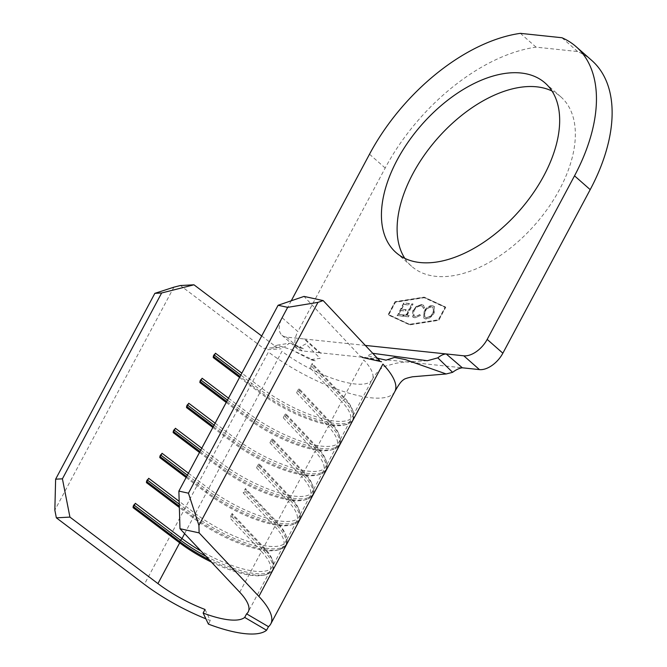 <?xml version="1.0" encoding="UTF-8"?>
<svg xmlns="http://www.w3.org/2000/svg" width="667" height="667" viewBox="0 0 667 667"><rect width="100%" height="100%" fill="white"/><g stroke="black" fill="none" stroke-linecap="round" stroke-linejoin="round"><path stroke-width="0.5" stroke-dasharray="3.33 2.5" d="M404.786 258.312A112.881 65.058 -48.7 0 0 411.656 266.316A112.881 65.058 -48.7 0 0 559.646 189.311A112.881 65.058 -48.7 0 0 560.805 96.823A112.881 65.058 -48.7 0 0 551.993 91.02M414.782 317.825L420.41 315.649L420.052 314.824L415.416 316.533L413.932 315.933L413.957 310.78C416.008 307.47 418.401 305.861 421.127 305.961L422.628 306.553L423.478 308.404L424.637 307.745L423.653 305.403L421.819 304.677L416.65 306.436L413.04 310.772L412.94 317.1L414.782 317.825L420.41 315.649M403.985 303.135L397.307 315.641L402.776 316.216L403.46 314.932L398.866 314.449L400.917 310.605L405.519 311.089L406.203 309.805L401.601 309.321L404.177 304.511L408.771 304.994L409.455 303.71L403.727 302.901L397.307 315.641M409.905 324.521L388.786 314.741L395.464 302.234L424.212 297.715L445.331 307.495L438.653 320.002L409.905 324.521L388.527 314.516L395.206 302.001L423.954 297.49L445.072 307.262L438.386 319.768L409.638 324.287M406.195 315.224L404.085 314.999L403.402 316.283L408.496 316.825L409.179 315.541L407.07 315.316L413.065 304.094L412.189 304.002L406.195 315.224L404.085 314.999M424.045 311.797L423.904 318.284L425.546 318.959C428.873 318.968 431.757 316.958 434.209 312.931L434.342 306.495L432.641 305.82C429.348 305.828 426.48 307.829 424.045 311.797L423.645 318.059L425.546 318.959M205.036 609.463L210.305 620.535A89.453 27.647 28.1 0 1 205.878 618.809M261.697 335.985L276.98 347.532L263.582 348.391L180.39 285.526M186.135 477.505L206.403 492.821A63.899 19.743 28.1 0 0 290.62 525.129A63.899 19.743 28.1 0 0 296.698 521.102A63.899 19.743 28.1 0 0 288.194 501.451L277.13 522.178L245.464 488.511L243.172 492.796L274.837 526.463A63.899 19.743 28.1 0 1 283.342 546.123A63.899 19.743 28.1 0 1 277.264 550.15A63.899 19.743 28.1 0 1 193.046 517.842L179.356 507.495M211.331 562.031A63.899 19.743 28.1 0 0 263.907 575.162A63.899 19.743 28.1 0 0 269.985 571.135A63.899 19.743 28.1 0 0 261.481 551.484L263.515 550.333L264.282 548.899L263.765 547.19L274.837 526.463L276.872 525.313L277.639 523.887L277.13 522.178A63.899 19.743 28.1 0 1 285.601 534.542A63.899 19.743 28.1 0 1 285.634 541.829A63.899 19.743 28.1 0 1 195.339 513.548L179.173 501.334M199.491 452.484L219.76 467.809A63.899 19.743 28.1 0 0 303.977 500.117A63.899 19.743 28.1 0 0 310.063 496.09A63.899 19.743 28.1 0 0 301.551 476.43L290.487 497.157A63.899 19.743 28.1 0 1 298.958 509.521A63.899 19.743 28.1 0 1 298.991 516.817A63.899 19.743 28.1 0 1 208.696 488.536L188.419 473.211M212.848 427.472L233.125 442.788A63.899 19.743 28.1 0 0 317.334 475.096A63.899 19.743 28.1 0 0 323.42 471.069A63.899 19.743 28.1 0 0 314.907 451.417L303.844 472.144A63.899 19.743 28.1 0 1 312.314 484.509A63.899 19.743 28.1 0 1 312.348 491.804A63.899 19.743 28.1 0 1 222.053 463.515L201.776 448.199M226.205 402.451L246.482 417.775A63.899 19.743 28.1 0 0 330.69 450.083A63.899 19.743 28.1 0 0 336.777 446.056A63.899 19.743 28.1 0 0 328.264 426.396L317.2 447.132A63.899 19.743 28.1 0 1 325.671 459.488A63.899 19.743 28.1 0 1 325.704 466.783A63.899 19.743 28.1 0 1 235.409 438.502L215.133 423.186M239.561 377.439L259.838 392.755A63.899 19.743 28.1 0 0 344.055 425.062A63.899 19.743 28.1 0 0 350.133 421.035A63.899 19.743 28.1 0 0 341.621 401.384L330.557 422.111A63.899 19.743 28.1 0 1 339.028 434.475A63.899 19.743 28.1 0 1 339.061 441.771A63.899 19.743 28.1 0 1 248.766 413.482L228.489 398.166M344.055 425.062L346.156 424.546A65.599 20.268 28.1 0 0 352.401 420.41A65.599 20.268 28.1 0 0 343.663 400.233L311.998 366.567L312.765 365.141L344.43 398.799L343.914 397.098L312.248 363.432L309.963 367.717L341.621 401.384L343.663 400.233L344.43 398.799A65.599 20.268 28.1 0 1 353.126 411.497A65.599 20.268 28.1 0 1 353.16 418.984A65.599 20.268 28.1 0 1 260.455 389.945L262.123 388.469L281.974 351.301A63.899 19.743 -151.9 0 0 372.269 379.581A63.899 19.743 -151.9 0 0 363.757 359.93L343.914 397.098A63.899 19.743 28.1 0 1 352.384 409.455A63.899 19.743 28.1 0 1 352.418 416.75A63.899 19.743 28.1 0 1 262.123 388.469L241.854 373.153M272.236 559.555L272.978 561.597A65.599 20.268 28.1 0 0 264.282 548.899L232.616 515.232L232.108 513.532L263.765 547.19A63.899 19.743 28.1 0 1 272.236 559.555A63.899 19.743 28.1 0 1 272.278 566.85A63.899 19.743 28.1 0 1 201.025 551.075M379.631 360.63L360.372 356.328L304.019 296.415M296.607 392.738L328.264 426.396L330.307 425.246L331.065 423.82L330.557 422.111L298.891 388.444L296.607 392.738L298.641 391.587L299.408 390.153L298.891 388.444M283.242 417.75L314.907 451.417L316.95 450.267L317.709 448.833L317.2 447.132L285.534 413.465L283.242 417.75L285.284 416.6L286.051 415.174L285.534 413.465M269.885 442.771L301.551 476.43L303.593 475.279L304.352 473.853L303.844 472.144L272.178 438.477L269.885 442.771L271.928 441.612L272.695 440.187L272.178 438.477M256.528 467.784L288.194 501.451L290.237 500.3L290.995 498.866L290.487 497.157L258.821 463.498L256.528 467.784L258.571 466.633L259.33 465.199L258.821 463.498M232.108 513.532L229.815 517.817L231.858 516.667L232.616 515.232M239.728 592.221L261.481 551.484L229.815 517.817M208.404 624.112L210.305 620.535M173.904 287.169L54.844 510.147M134.292 505.269L133.667 504.802L135.334 503.318M133.525 506.703L132.9 506.228L133.667 504.802M133.041 507.612L132.9 506.228M231.858 516.667L263.515 550.333A65.599 20.268 28.1 0 1 272.253 570.51A65.599 20.268 28.1 0 1 266.008 574.646A65.599 20.268 28.1 0 1 209.188 559.755M272.978 561.597A65.599 20.268 28.1 0 1 273.02 569.084A65.599 20.268 28.1 0 1 205.836 556.186M277.264 550.15L279.365 549.625A65.599 20.268 28.1 0 0 285.609 545.498A65.599 20.268 28.1 0 0 276.872 525.313L245.214 491.646L245.973 490.22L277.639 523.887A65.599 20.268 28.1 0 1 286.335 536.576A65.599 20.268 28.1 0 1 286.376 544.064A65.599 20.268 28.1 0 1 193.672 515.032L179.256 504.135M147.649 480.257L147.023 479.781L148.691 478.306M146.882 481.682L146.256 481.215L147.023 479.781M279.365 549.625A65.599 20.268 28.1 0 1 192.905 516.458L179.315 506.186M146.398 482.591L146.256 481.215M245.973 490.22L245.464 488.511M243.172 492.796L245.214 491.646M259.33 465.199L290.995 498.866A65.599 20.268 28.1 0 1 299.691 511.564A65.599 20.268 28.1 0 1 299.733 519.051A65.599 20.268 28.1 0 1 207.028 490.012L187.377 475.162M161.005 455.244L160.38 454.769L162.048 453.293M160.247 456.67L159.613 456.195L160.38 454.769M258.571 466.633L290.237 500.3A65.599 20.268 28.1 0 1 298.966 520.477A65.599 20.268 28.1 0 1 292.73 524.612A65.599 20.268 28.1 0 1 206.261 491.446L186.618 476.597M159.755 457.579L159.613 456.195M272.695 440.187L304.352 473.853A65.599 20.268 28.1 0 1 313.048 486.543A65.599 20.268 28.1 0 1 313.09 494.03A65.599 20.268 28.1 0 1 220.385 464.999L200.734 450.15M174.362 430.223L173.737 429.748L175.404 428.272M173.603 431.657L172.978 431.182L173.737 429.748M271.928 441.612L303.593 475.279A65.599 20.268 28.1 0 1 312.323 495.464A65.599 20.268 28.1 0 1 306.086 499.591A65.599 20.268 28.1 0 1 219.618 466.425L199.975 451.576M173.12 432.558L172.978 431.182M286.051 415.174L317.709 448.833A65.599 20.268 28.1 0 1 326.405 461.531A65.599 20.268 28.1 0 1 326.446 469.018A65.599 20.268 28.1 0 1 233.742 439.978L214.09 425.137M187.719 405.211L187.094 404.736L188.761 403.26M186.96 406.637L186.335 406.161L187.094 404.736M285.284 416.6L316.95 450.267A65.599 20.268 28.1 0 1 325.679 470.443A65.599 20.268 28.1 0 1 319.443 474.579A65.599 20.268 28.1 0 1 232.983 441.412L213.332 426.563M186.477 407.545L186.335 406.161M299.408 390.153L331.065 423.82A65.599 20.268 28.1 0 1 339.77 436.51A65.599 20.268 28.1 0 1 339.803 443.997A65.599 20.268 28.1 0 1 247.098 414.966L227.455 400.117M201.075 380.19L200.45 379.715L202.118 378.239M200.317 381.624L199.691 381.149L200.45 379.715M298.641 391.587L330.307 425.246A65.599 20.268 28.1 0 1 339.044 445.431A65.599 20.268 28.1 0 1 332.8 449.566A65.599 20.268 28.1 0 1 246.34 416.391L226.688 401.551M199.833 382.524L199.691 381.149M346.156 424.546A65.599 20.268 28.1 0 1 259.696 391.379L260.455 389.945L240.812 375.104M214.44 355.178L213.807 354.702L215.474 353.227M213.673 356.603L213.048 356.128L213.807 354.702M184.617 533.633L193.046 517.842L192.905 516.458L195.339 513.548L206.403 492.821L206.261 491.446L208.696 488.536L219.76 467.809L219.618 466.425L222.053 463.515L233.125 442.788L232.983 441.412L233.742 439.978L235.409 438.502L246.482 417.775L246.34 416.391L247.098 414.966L248.766 413.482L259.838 392.755L259.696 391.379L240.045 376.53M213.19 357.512L213.048 356.128M312.765 365.141L312.248 363.432M309.963 367.717L311.998 366.567M377.264 358.112L367.384 355.686L372.736 353.302M305.853 343.93L299.058 347.449L292.996 343.889L289.328 343.238L284.659 346.957L271.236 348.074L277.047 345.198L291.029 349.525L310.388 359.571L320.118 358.362L305.853 343.93M319.293 352.718L302.168 350.909A21.302 12.273 131.3 0 1 297.64 349.024A21.302 12.273 131.3 0 1 297.857 331.574L282.183 317.775A21.302 12.273 -48.7 0 0 281.958 335.234A21.302 12.273 -48.7 0 0 286.493 337.11L304.06 338.961L319.293 352.718L462.339 367.8M395.339 301.918L424.412 297.349L445.756 307.237L438.778 320.318L409.705 324.887L388.352 314.999L395.081 301.692L424.145 297.123L445.498 307.003L438.511 320.085L409.446 324.654L388.094 314.774L395.081 301.692M591.821 60.497A157.612 90.837 131.3 0 0 577.614 51.534L536.06 47.149A157.612 90.837 131.3 0 0 385.192 168.017L297.857 331.574M291.262 300.767L282.183 317.775M577.614 51.534L561.931 37.736M520.377 33.35L536.06 47.149M397.048 315.408L402.776 316.216M402.518 315.991L403.46 314.932M403.202 314.707L398.866 314.449M398.599 314.224L400.917 310.605M400.659 310.372L405.519 311.089M405.261 310.855L406.203 309.805M405.945 309.571L401.601 309.321M401.342 309.088L404.177 304.511M403.91 304.277L408.771 304.994M408.512 304.761L409.455 303.71M409.196 303.477L403.727 302.901M403.827 314.774L403.402 316.283M403.143 316.05L408.496 316.825M408.237 316.592L409.179 315.541M408.921 315.308L407.07 315.316M406.812 315.082L413.065 304.094M412.798 303.86L412.189 304.002M411.931 303.768L405.936 314.991M420.152 315.424L420.052 314.824M419.793 314.591L415.416 316.533M415.157 316.308L413.673 315.708L413.957 310.78M413.698 310.547C415.749 307.237 418.142 305.636 420.869 305.728L421.127 305.961M420.869 305.728L422.361 306.328L423.478 308.404M423.22 308.179L424.637 307.745M424.379 307.512L423.387 305.169L421.819 304.677M421.561 304.444L416.65 306.436M416.391 306.211L413.04 310.772M412.781 310.539L412.681 316.875L414.524 317.592M425.279 318.726C428.606 318.743 431.499 316.733 433.95 312.698L434.209 312.931M433.95 312.698L434.084 306.261L432.641 305.82M432.383 305.586C429.089 305.603 426.221 307.595 423.787 311.564M431.657 306.862L433.116 307.454L433.075 312.615C431.065 315.841 428.714 317.459 426.013 317.45L424.621 316.875L424.654 311.664C426.655 308.454 428.989 306.853 431.657 306.862L433.383 307.687L433.342 312.84C431.332 316.075 428.973 317.684 426.271 317.675L424.879 317.108L424.912 311.898C426.913 308.679 429.248 307.078 431.924 307.095M394.814 391.621A89.453 27.647 28.1 0 1 268.401 352.026L144.364 584.325M365.333 345.423L304.06 338.961M286.493 337.11L302.168 350.909M385.192 168.017L369.51 154.219M411.656 266.316L395.973 252.518M350.133 421.035L339.061 441.771M427.33 360.722L405.728 361.931L396.298 363.198L385.718 366.033C382.583 366.808 376.463 371.627 372.269 379.581L352.418 416.75M336.777 446.056L325.704 466.783M323.42 471.069L312.348 491.804M310.063 496.09L298.991 516.817M296.698 521.102L285.634 541.829M283.342 546.123L272.278 566.85M269.985 571.135L248.232 611.881M272.253 570.51L273.02 569.084M263.907 575.162L266.008 574.646M285.609 545.498L286.376 544.064M285.601 534.542L286.335 536.576M298.966 520.477L299.733 519.051M290.62 525.129L292.73 524.612M298.958 509.521L299.691 511.564M312.323 495.464L313.09 494.03M303.977 500.117L306.086 499.591M312.314 484.509L313.048 486.543M325.679 470.443L326.446 469.018M317.334 475.096L319.443 474.579M325.671 459.488L326.405 461.531M339.044 445.431L339.803 443.997M330.69 450.083L332.8 449.566M339.028 434.475L339.77 436.51M352.401 420.41L353.16 418.984M352.384 409.455L353.126 411.497M299.058 347.449L304.019 348.941L292.996 343.889M405.411 359.613L412.99 362.548M277.047 345.198L289.328 343.238M291.029 349.525L315.758 361.155L310.388 359.571M560.805 96.823L545.122 83.025M297.64 349.024L281.958 335.234M267.667 349.675L281.09 348.824M321.044 353.452L305.803 339.695"/><path stroke-width="1" d="M397.14 160.03A112.881 65.058 -48.7 0 0 395.973 252.518A112.881 65.058 -48.7 0 0 543.964 175.513A112.881 65.058 -48.7 0 0 545.122 83.025A112.881 65.058 -48.7 0 0 397.14 160.03M551.993 91.02A112.881 65.058 -48.7 0 0 412.815 173.829A112.881 65.058 -48.7 0 0 404.786 258.312M161.639 292.988L154.852 293.347L173.904 287.169L180.39 285.526L193.964 284.801L161.639 292.988L62.415 478.823L69.927 517.1L157.937 583.6A63.899 19.743 -151.9 0 0 205.036 609.463L203.135 613.04L208.404 624.112A89.453 27.647 -151.9 0 0 266.575 630.248L268.484 626.672L246.598 613.848A63.899 19.743 -151.9 0 0 248.232 611.881A63.899 19.743 -151.9 0 0 239.728 592.221L179.982 528.706L178.873 491.104L188.444 493.188L198.908 525.338L199.125 532.883L258.871 596.398A89.453 27.647 28.1 0 1 270.777 623.92A89.453 27.647 28.1 0 1 268.484 626.672M69.927 517.1L56.353 517.825L54.844 510.147L55.628 479.181L62.415 478.823M205.878 618.809A89.453 27.647 28.1 0 1 144.364 584.325L56.353 517.825M199.125 532.883L179.982 528.706M193.964 284.801L261.697 335.985M211.331 562.031A63.899 19.743 28.1 0 1 179.69 542.855L133.041 507.612L135.334 503.318L181.983 538.569A63.899 19.743 28.1 0 0 201.025 551.075M179.356 507.495L146.398 482.591L148.691 478.306L179.173 501.334M186.135 477.505L159.755 457.579L162.048 453.293L188.419 473.211M199.491 452.484L173.12 432.558L175.404 428.272L201.776 448.199M212.848 427.472L186.477 407.545L188.761 403.26L215.133 423.186M226.205 402.451L199.833 382.524L202.118 378.239L228.489 398.166M239.561 377.439L213.19 357.512L215.474 353.227L241.854 373.153M266.575 630.248L244.689 617.425L246.598 613.848M244.689 617.425A63.899 19.743 28.1 0 1 203.135 613.04M154.852 293.347L55.628 479.181M278.097 305.269L304.019 296.415L323.161 300.584L317.959 302.359L287.669 307.354L278.097 305.269L178.873 491.104M287.669 307.354L188.444 493.188M317.959 302.359L198.908 525.338M323.161 300.584L379.631 360.63M205.836 556.186A65.599 20.268 28.1 0 1 180.315 540.045L134.292 505.269M209.188 559.755A65.599 20.268 28.1 0 1 179.548 541.479L133.525 506.703M179.256 504.135L147.649 480.257M179.315 506.186L146.882 481.682M187.377 475.162L161.005 455.244M186.618 476.597L160.247 456.67M200.734 450.15L174.362 430.223M199.975 451.576L173.603 431.657M214.09 425.137L187.719 405.211M213.332 426.563L186.96 406.637M227.455 400.117L201.075 380.19M226.688 401.551L200.317 381.624M240.812 375.104L214.44 355.178M240.045 376.53L213.673 356.603M372.736 353.302L427.33 360.722L437.819 357.845C440.845 355.353 443.647 354.06 446.215 353.952L463.79 355.811A21.302 12.273 -48.7 0 0 487.185 339.403L502.86 353.202A21.302 12.273 131.3 0 1 479.473 369.61L462.339 367.8C459.321 368.159 456.07 369.676 452.61 372.336L437.819 357.845M377.264 358.112L385.976 360.18L394.547 357.404L405.411 359.613L446.173 373.962L452.61 372.336M291.262 300.767L369.51 154.219A157.612 90.837 131.3 0 1 520.377 33.35L561.931 37.736A157.612 90.837 131.3 0 1 576.138 46.698A157.612 90.837 131.3 0 1 574.52 175.838L487.185 339.403M576.138 46.698L591.821 60.497A157.612 90.837 131.3 0 1 590.195 189.636L502.86 353.202M365.333 345.423L446.215 353.952L462.339 367.8M184.617 533.633L181.983 538.569L179.548 541.479L179.69 542.855L157.937 583.6M270.777 623.92L394.814 391.621A89.453 27.647 28.1 0 0 382.9 364.107L258.871 596.398M590.195 189.636L574.52 175.838M479.473 369.61L463.79 355.811M394.814 391.621C399.967 382.291 401.834 380.949 403.777 379.556C404.677 378.764 407.595 377.839 412.514 376.788L446.173 373.962M362.256 357.437L381.524 361.739"/></g></svg>
